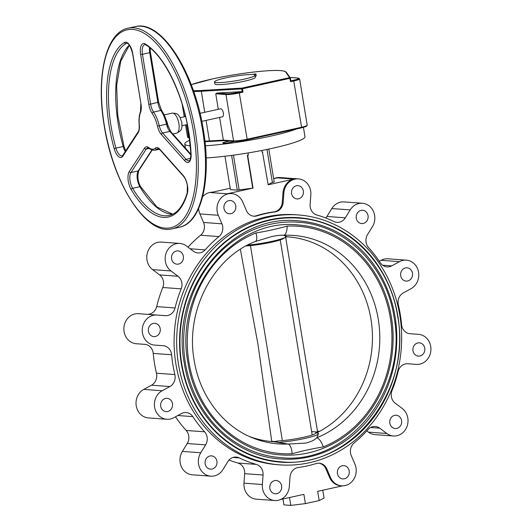 <?xml version="1.0" encoding="UTF-8"?>
<svg xmlns="http://www.w3.org/2000/svg" width="532" height="532" viewBox="0 0 532 532"><rect width="100%" height="100%" fill="white"/><g stroke="black" fill="none" stroke-linecap="round" stroke-linejoin="round"><path stroke-width="0.8" d="M271.739 441.287L274.765 441.513L272.85 441.653A102.669 92.122 -85.8 0 1 272.717 441.64A102.669 92.122 -85.8 0 1 249.255 436.42M274.765 441.513L277.804 441.001L276.66 442.119L272.59 441.633M285.784 236.986L287.692 236.846A102.669 92.122 -85.8 0 1 287.825 236.853A102.669 92.122 -85.8 0 1 370.97 319.293A102.669 92.122 -85.8 0 1 319.552 431.379L317.724 432.057L311.985 431.638M286.256 236.328L286.236 236.261A25.337 2.893 170.7 0 1 286.256 236.328A25.337 2.893 170.7 0 1 285.498 237.225L283.283 238.615A22.836 2.607 170.7 0 1 246.077 245.917M285.498 237.225A25.337 2.893 170.7 0 1 272.404 241.249A25.337 2.893 170.7 0 1 247.633 245.086M287.134 226.093A113.994 102.284 -85.8 0 1 390.308 317.777A113.994 102.284 -85.8 0 1 323.296 446.913A9.583 3.87 -112.1 0 0 316.859 437.736A104.505 93.765 94.2 0 0 378.292 319.36A104.505 93.765 94.2 0 0 283.709 235.304C281.049 235.038 277.026 235.47 271.646 236.594L255.101 241.601A9.583 3.87 -112.1 0 0 255.313 241.535L255.313 241.535A9.583 3.87 -112.1 0 0 255.925 232.963C266.512 231.254 276.913 228.966 287.134 226.093A9.583 4.209 87.4 0 1 283.709 235.304L286.236 236.261M323.296 446.913C312.71 448.622 302.309 450.91 292.088 453.776A9.583 4.209 87.4 0 0 288.251 444.034L305.468 443.123C310.814 441.873 314.612 440.077 316.859 437.736L318.535 433.487A25.337 2.893 170.7 0 1 318.548 433.553A25.337 2.893 170.7 0 1 304.703 438.468A25.337 2.893 170.7 0 1 277.664 442.478L288.251 444.034A104.505 93.765 94.2 0 1 251.796 437.53C222.436 425.607 199.626 395.349 194.153 360.231C185.143 311.107 213.146 257.468 255.313 241.535L255.4 241.488M185.349 362.877A118.031 105.901 94.2 0 0 280.929 457.646C347.775 465.254 408.39 389.71 394.019 317.039C386.432 265.894 345.029 224.817 298.292 222.23A118.031 105.901 94.2 0 0 185.349 362.877M281.129 454.913A115.291 103.447 94.2 0 0 391.452 317.531A115.291 103.447 94.2 0 0 298.093 224.956C233.129 217.495 173.851 291.263 187.909 362.392C195.337 412.406 235.709 452.406 281.129 454.913M181.718 363.675A122.141 109.592 94.2 0 0 280.623 461.743C349.79 469.616 412.519 391.446 397.643 316.241C389.796 263.313 346.95 220.813 298.598 218.127A122.141 109.592 94.2 0 0 181.718 363.675M280.829 459.01A119.401 107.132 94.2 0 0 395.083 316.726A119.401 107.132 94.2 0 0 298.392 220.86C231.107 213.133 169.721 289.534 184.278 363.19C191.972 414.987 233.787 456.416 280.829 459.01M397.883 316.114A122.566 109.971 -85.8 0 1 280.597 462.168A122.566 109.971 -85.8 0 1 181.339 363.762A122.566 109.971 -85.8 0 1 298.625 217.708A122.566 109.971 -85.8 0 1 397.883 316.114M318.535 433.487L315.755 432.649L317.724 432.057M317.444 431.219L319.552 431.379C318.016 432.09 317.378 432.662 317.631 433.108M315.755 432.649A22.836 2.607 170.7 0 1 303.426 437.317A22.836 2.607 170.7 0 1 277.804 441.001M276.66 442.119L277.664 442.478M286.11 236.727L287.692 236.846M271.799 441.746L257.914 343.965L240.358 249.315M250.452 245.578L282.379 440.656M285.564 236.521L317.524 431.685M312.171 434.877L280.244 239.912M234.253 141.439A6.165 0.705 170.7 0 1 231.573 142.184A6.165 0.705 170.7 0 1 222.775 142.975A6.165 0.705 170.7 0 1 226.147 141.785A6.165 0.705 170.7 0 1 229.864 141.113M223.992 208.451A6.657 5.972 94.2 0 0 229.385 213.798A6.657 5.972 94.2 0 0 235.756 205.864A6.657 5.972 94.2 0 0 230.363 200.517A6.657 5.972 94.2 0 0 223.992 208.451M171.59 258.845A6.657 5.972 94.2 0 0 176.983 264.191A6.657 5.972 94.2 0 0 183.354 256.258A6.657 5.972 94.2 0 0 177.961 250.911A6.657 5.972 94.2 0 0 171.59 258.845M148.435 331.25A6.657 5.972 94.2 0 0 153.828 336.596A6.657 5.972 94.2 0 0 160.199 328.663A6.657 5.972 94.2 0 0 154.805 323.316A6.657 5.972 94.2 0 0 148.435 331.25M160.717 406.275A6.657 5.972 94.2 0 0 166.11 411.615A6.657 5.972 94.2 0 0 172.481 403.682A6.657 5.972 94.2 0 0 167.088 398.342A6.657 5.972 94.2 0 0 160.717 406.275M205.159 463.804A6.657 5.972 94.2 0 0 210.546 469.151A6.657 5.972 94.2 0 0 216.916 461.217A6.657 5.972 94.2 0 0 211.53 455.871A6.657 5.972 94.2 0 0 205.159 463.804M269.844 488.436A6.657 5.972 94.2 0 0 275.23 493.782A6.657 5.972 94.2 0 0 281.601 485.849A6.657 5.972 94.2 0 0 276.214 480.502A6.657 5.972 94.2 0 0 269.844 488.436M337.441 473.566A6.657 5.972 94.2 0 0 342.827 478.906A6.657 5.972 94.2 0 0 349.198 470.973A6.657 5.972 94.2 0 0 343.812 465.633A6.657 5.972 94.2 0 0 337.441 473.566M389.836 423.173A6.657 5.972 94.2 0 0 395.229 428.519A6.657 5.972 94.2 0 0 401.6 420.586A6.657 5.972 94.2 0 0 396.207 415.239A6.657 5.972 94.2 0 0 389.836 423.173M412.998 350.768A6.657 5.972 94.2 0 0 418.385 356.108A6.657 5.972 94.2 0 0 424.755 348.174A6.657 5.972 94.2 0 0 419.369 342.834A6.657 5.972 94.2 0 0 412.998 350.768M400.709 275.742A6.657 5.972 94.2 0 0 406.102 281.089A6.657 5.972 94.2 0 0 412.473 273.155A6.657 5.972 94.2 0 0 407.08 267.809A6.657 5.972 94.2 0 0 400.709 275.742M356.274 218.206A6.657 5.972 94.2 0 0 361.667 223.553A6.657 5.972 94.2 0 0 368.038 215.62A6.657 5.972 94.2 0 0 362.644 210.273A6.657 5.972 94.2 0 0 356.274 218.206M399.851 315.549A125.299 112.432 94.2 0 0 298.379 214.941A125.299 112.432 94.2 0 0 178.473 364.26A125.299 112.432 94.2 0 0 279.945 464.868A125.299 112.432 94.2 0 0 399.851 315.549M298.379 214.941L295.812 214.748A125.299 112.432 94.2 0 0 175.906 364.068A125.299 112.432 94.2 0 0 277.378 464.675L279.945 464.868M178.014 276.268A10.268 9.217 -85.8 0 1 181.838 282.805A10.268 9.217 -85.8 0 1 181.173 288.856A128.724 115.497 94.2 0 0 175.061 307.962A10.268 9.217 -85.8 0 1 165.412 315.669L156.893 315.044A15.062 13.513 94.2 0 0 142.303 329.069A15.062 13.513 94.2 0 0 154.679 345.088L163.191 345.714A10.268 9.217 -85.8 0 1 171.51 353.966A10.268 9.217 -85.8 0 1 171.61 354.758A128.724 115.497 94.2 0 0 174.855 374.555A10.268 9.217 -85.8 0 1 175.008 375.339A10.268 9.217 -85.8 0 1 169.881 386.545L162.154 390.747A15.062 13.513 94.2 0 0 154.626 407.18A15.062 13.513 94.2 0 0 166.829 419.276A15.062 13.513 94.2 0 0 173.711 417.76L181.439 413.557A10.268 9.217 -85.8 0 1 186.133 412.526A10.268 9.217 -85.8 0 1 192.857 416.629A128.724 115.497 94.2 0 0 204.587 431.811A10.268 9.217 -85.8 0 1 207.114 437.164A10.268 9.217 -85.8 0 1 205.625 444.872L200.757 452.772A15.062 13.513 94.2 0 0 210.772 476.173A15.062 13.513 94.2 0 0 222.994 469.523L227.862 461.616A10.268 9.217 -85.8 0 1 236.201 457.081A10.268 9.217 -85.8 0 1 239.22 457.892A128.724 115.497 94.2 0 0 256.291 464.389A10.268 9.217 -85.8 0 1 262.948 472.343A10.268 9.217 -85.8 0 1 263.061 475.016L262.362 484.512A15.062 13.513 94.2 0 0 274.731 500.526A15.062 13.513 94.2 0 0 289.322 486.501L290.02 477.005A10.268 9.217 -85.8 0 1 298.279 467.488A128.724 115.497 94.2 0 0 316.114 463.565A10.268 9.217 -85.8 0 1 319.227 463.206A10.268 9.217 -85.8 0 1 326.808 468.911L330.458 477.443A15.062 13.513 94.2 0 0 341.584 485.816A15.062 13.513 94.2 0 0 355.994 467.867A15.062 13.513 94.2 0 0 354.917 464.143L351.266 455.611A10.268 9.217 -85.8 0 1 354.206 442.85A128.724 115.497 94.2 0 0 368.031 429.55A10.268 9.217 -85.8 0 1 375.286 426.478A10.268 9.217 -85.8 0 1 379.782 428.187L386.804 433.48A15.062 13.513 94.2 0 0 393.394 435.987A15.062 13.513 94.2 0 0 407.811 418.039A15.062 13.513 94.2 0 0 402.205 408.45L395.176 403.163A10.268 9.217 -85.8 0 1 392.018 390.574A128.724 115.497 94.2 0 0 398.129 371.469A10.268 9.217 -85.8 0 1 407.785 363.755L416.297 364.387A15.062 13.513 94.2 0 0 430.714 346.432A15.062 13.513 94.2 0 0 418.518 334.342L409.999 333.71A10.268 9.217 -85.8 0 1 401.58 324.666A128.724 115.497 94.2 0 0 400.31 314.691A128.724 115.497 94.2 0 0 398.335 304.876A10.268 9.217 -85.8 0 1 403.316 292.886L411.037 288.683A15.062 13.513 94.2 0 0 418.564 272.244A15.062 13.513 94.2 0 0 406.368 260.155A15.062 13.513 94.2 0 0 399.479 261.671L391.752 265.867A10.268 9.217 -85.8 0 1 387.057 266.904A10.268 9.217 -85.8 0 1 380.333 262.795A128.724 115.497 94.2 0 0 368.609 247.613A10.268 9.217 -85.8 0 1 367.572 234.559L372.433 226.652A15.062 13.513 94.2 0 0 374.621 215.354A15.062 13.513 94.2 0 0 362.425 203.257A15.062 13.513 94.2 0 0 350.196 209.907L345.328 217.814A10.268 9.217 -85.8 0 1 336.995 222.349A10.268 9.217 -85.8 0 1 333.97 221.538A128.724 115.497 94.2 0 0 316.899 215.034A10.268 9.217 -85.8 0 1 310.129 204.408L310.828 194.918A15.062 13.513 94.2 0 0 310.655 190.995A15.062 13.513 94.2 0 0 298.459 178.898A15.062 13.513 94.2 0 0 283.869 192.93L283.17 202.419A10.268 9.217 -85.8 0 1 274.911 211.942A128.724 115.497 94.2 0 0 257.076 215.866A10.268 9.217 -85.8 0 1 253.964 216.225A10.268 9.217 -85.8 0 1 246.383 210.519L242.732 201.98A15.062 13.513 94.2 0 0 231.613 193.608A15.062 13.513 94.2 0 0 218.273 215.28L221.93 223.819A10.268 9.217 -85.8 0 1 222.662 226.353A10.268 9.217 -85.8 0 1 218.985 236.58A128.724 115.497 94.2 0 0 205.159 249.874A10.268 9.217 -85.8 0 1 197.904 252.953A10.268 9.217 -85.8 0 1 193.409 251.237L186.386 245.95A15.062 13.513 94.2 0 0 179.796 243.443A15.062 13.513 94.2 0 0 165.951 253.618A15.062 13.513 94.2 0 0 170.985 270.974L178.014 276.268L159.62 274.911L152.598 269.618A15.062 13.513 -85.8 0 1 147.564 252.261A15.062 13.513 -85.8 0 1 161.402 242.087L179.796 243.443M166.829 419.276L148.435 417.919A15.062 13.513 -85.8 0 1 136.239 405.823A15.062 13.513 -85.8 0 1 143.76 389.391L151.487 385.188A10.268 9.217 94.2 0 0 156.621 373.983A10.268 9.217 94.2 0 0 156.461 373.198A128.724 115.497 -85.8 0 1 153.223 353.401A10.268 9.217 94.2 0 0 153.123 352.61A10.268 9.217 94.2 0 0 144.804 344.357L136.285 343.732A15.062 13.513 -85.8 0 1 123.916 327.712A15.062 13.513 -85.8 0 1 138.5 313.687L147.018 314.312A10.268 9.217 94.2 0 0 156.674 306.605A128.724 115.497 -85.8 0 1 162.785 287.499A10.268 9.217 94.2 0 0 163.444 281.448A10.268 9.217 94.2 0 0 159.62 274.911M144.804 344.357L136.285 343.732M210.772 476.173L192.378 474.817A15.062 13.513 -85.8 0 1 182.37 451.415L187.231 443.515A10.268 9.217 94.2 0 0 188.727 435.808A10.268 9.217 94.2 0 0 186.193 430.454A128.724 115.497 -85.8 0 1 175.48 416.795M274.731 500.526L256.344 499.169A15.062 13.513 -85.8 0 1 243.975 483.156L244.673 473.66A10.268 9.217 94.2 0 0 244.554 470.986A10.268 9.217 94.2 0 0 237.897 463.033A128.724 115.497 -85.8 0 1 229.019 460.074M326.808 468.911L325.903 468.845L329.554 477.377A15.062 13.513 94.2 0 0 340.679 485.749L341.584 485.816M393.394 435.987L375.007 434.631A15.062 13.513 -85.8 0 1 368.417 432.124L366.807 430.907M187.995 247.161A128.724 115.497 -85.8 0 1 200.597 235.224A10.268 9.217 94.2 0 0 204.275 224.996A10.268 9.217 94.2 0 0 203.537 222.462L199.886 213.924A15.062 13.513 -85.8 0 1 198.616 208.531M291.589 193.582A6.657 5.972 94.2 0 0 296.982 198.928A6.657 5.972 94.2 0 0 303.353 190.988A6.657 5.972 94.2 0 0 297.96 185.648A6.657 5.972 94.2 0 0 291.589 193.582M296.397 128.997A59.91 6.85 170.7 0 1 270.256 136.239A59.91 6.85 170.7 0 1 205.399 145.775M190.403 145.894A59.91 6.85 170.7 0 1 184.75 143.972A59.91 6.85 170.7 0 1 189.804 140.222M303.453 127.401L304.976 136.697A59.91 6.85 170.7 0 1 272.231 148.322A59.91 6.85 170.7 0 1 206.163 157.931M322.784 490.211L324.068 498.078L319.187 500.585L317.671 491.335L342.595 485.849M319.187 500.585L305.401 503.611L290.805 505.4L283.935 504.895L282.964 498.969M290.805 505.4L289.514 497.533M305.401 503.611L303.892 494.368L280.69 499.475M325.903 468.845A10.268 9.217 94.2 0 0 318.774 463.186M268.8 149.06L274.193 182.024L272.377 182.423L266.978 149.439M224.963 156.242L230.429 189.638L237.299 190.143L253.046 188.109L227.177 193.794A15.062 13.513 94.2 0 1 230.708 193.542L231.613 193.608M231.613 155.411L237.299 190.143M233.448 155.164L239.114 189.744M247.985 152.963L248.351 155.218L247.347 155.337L252.707 188.082M230.203 188.262L210.599 192.571L227.177 193.794M202.645 196.694A15.062 13.513 -85.8 0 1 212.208 192.218M283.869 192.93L282.964 192.863L282.266 202.353L283.17 202.419M274.911 211.942L274.007 211.869A10.268 9.217 94.2 0 0 282.266 202.353M274.007 211.869A128.724 115.497 94.2 0 0 256.171 215.799L257.076 215.866M253.511 216.178A10.268 9.217 94.2 0 0 256.171 215.799M282.964 192.863A15.062 13.513 -85.8 0 1 294.03 179.091L268.161 184.777L262.482 152.105M261.85 150.47L262.13 152.185L262.801 152.039M253.046 188.109L247.679 155.364L248.351 155.218M268.135 184.597L272.377 182.423M262.469 152.012L262.13 152.185M294.03 179.091L277.445 177.868L273.648 178.699M274.113 178.599A15.062 13.513 -85.8 0 1 280.065 177.542L298.459 178.898M325.784 218A10.268 9.217 94.2 0 0 326.941 216.458L331.802 208.551A15.062 13.513 -85.8 0 1 344.031 201.901L362.425 203.257M379.316 261.272L381.085 260.314A15.062 13.513 -85.8 0 1 387.974 258.798L406.368 260.155M138.5 313.687L156.893 315.044M255.872 73.928L250.931 74.527A20.542 2.347 -9.3 0 0 225.701 77.911A20.542 2.347 -9.3 0 0 214.476 81.895A20.542 2.347 -9.3 0 0 243.796 79.241A20.542 2.347 -9.3 0 0 255.021 75.258A20.542 2.347 -9.3 0 0 254.243 74.773L255.872 73.928L256.198 75.943L255.214 76.455M214.476 81.895L214.808 83.91A20.542 2.347 -9.3 0 0 244.122 81.256A20.542 2.347 -9.3 0 0 255.347 77.273L255.021 75.258M290.06 77.699L290.399 78.184A0.685 0.678 144.7 0 0 289.621 77.625L285.624 71.98A0.685 0.678 -35.3 0 1 286.296 72.259L290.286 77.898M247.041 139.85L301.438 127.886L301.597 127.241A10.268 1.17 -9.3 0 0 307.21 125.246L299.622 78.929A10.268 1.17 170.7 0 1 294.01 80.917L290.578 81.675L289.621 77.625L242.04 88.093A0.685 0.459 86.6 0 0 241.708 88.897L201.309 91.265A52.036 5.945 170.7 0 1 193.708 91.517M290.026 78.317L242.452 88.784L242.04 88.093L201.641 90.46A0.685 0.459 86.6 0 0 201.309 91.265L204.747 112.285M201.794 121.349L222.403 116.814A4.11 1.749 -102.4 0 0 223.327 112.937A4.11 1.749 -102.4 0 0 220.634 108.787L200.032 113.323M218.286 109.306L215.753 93.805L216.983 93.053L242.153 91.63L241.708 88.897M204.926 141.14A52.036 5.945 -9.3 0 0 209.442 140.94L223.334 140.122L233.561 140.88A10.268 1.17 -9.3 0 0 247.161 139.218L246.968 139.863A9.583 1.097 170.7 0 1 234.28 141.419A0.685 0.612 -85.8 0 1 234.12 141.432L223.846 140.674L223.334 140.122L219.616 117.426M242.452 88.784L243.004 92.142L242.153 91.63M290.578 81.675L290.851 80.917L290.326 80.139M290.399 78.184L290.851 80.917M292.088 453.776A113.994 102.284 -85.8 0 1 188.913 362.093A113.994 102.284 -85.8 0 1 255.925 232.963M156.461 373.198L174.855 374.555M186.193 430.454L204.587 431.811M237.897 463.033L256.291 464.389M330.458 477.443L329.554 477.377M368.417 432.124L386.804 433.48M203.537 222.462L221.93 223.819M190.13 248.77L205.159 249.874M218.985 236.58L200.597 235.224M199.886 213.924L218.273 215.28M326.941 216.458L345.328 217.814M331.802 208.551L350.196 209.907M382.561 265.189L391.752 265.867M381.085 260.314L399.479 261.671M379.782 428.187L370.591 427.509M243.975 483.156L262.362 484.512M263.061 475.016L244.673 473.66M239.22 457.892L233.089 457.44M182.37 451.415L200.757 452.772M205.625 444.872L187.231 443.515M192.857 416.629L177.828 415.525M143.76 389.391L162.154 390.747M169.881 386.545L151.487 385.188M171.61 354.758L153.223 353.401M156.674 306.605L175.061 307.962M181.173 288.856L162.785 287.499M152.598 269.618L170.985 270.974M285.624 71.98A51.351 5.865 -9.3 0 0 212.468 78.922A51.351 5.865 -9.3 0 0 191.227 84.694L212.428 78.929C231.746 74.793 249.914 72.086 266.944 70.809C276.155 70.191 282.173 70.377 284.992 71.368L286.296 72.259M193.429 90.706A51.351 5.865 -9.3 0 0 201.641 90.46M166.13 119.9A10.268 4.382 77.6 0 1 167.972 125.911A10.268 4.382 77.6 0 1 168.099 126.762M140.78 186.925A1.37 0.758 149.2 0 0 139.876 186.705A10.268 4.382 77.6 0 1 138.207 170.918A1.37 1.144 33.1 0 0 138.865 170.479C137.116 176.192 137.755 181.671 140.78 186.925L156.933 207.008L172.8 214.19M172.74 214.223A89.01 37.958 77.6 0 1 139.876 186.705L132.614 188.301A89.01 37.958 -102.4 0 0 169.276 215.44C177.09 213.671 183.068 206.183 187.198 192.976A1.37 0.984 16.5 0 0 187.297 193.628A90.38 38.543 77.6 0 1 131.138 189.492A11.638 4.961 77.6 0 1 129.249 171.597L144.544 148.122A11.638 4.961 77.6 0 1 148.8 147.663A1.37 1.091 129 0 0 149.146 148.461L151.939 150.051L154.925 150.237A22.251 9.49 77.6 0 0 156.967 149.153L158.656 148.78M149.086 148.415L146.24 149.04L130.952 172.514L138.207 170.918L151.833 150.011M160.039 149.898L157.911 148.647A10.268 4.382 -102.4 0 0 156.967 149.153A1.37 1.204 48.1 0 1 155.337 148.149A11.638 4.961 77.6 0 1 159.853 149.253A1.37 0.984 138.3 0 0 160.039 149.898L183.487 176.232A1.37 0.984 138.3 0 1 183.301 175.587A11.638 4.961 77.6 0 1 187.483 185.655A11.638 4.961 77.6 0 1 187.297 193.628M149.146 148.461L147.723 147.903A10.268 4.382 -102.4 0 0 146.24 149.04A1.37 1.144 -146.9 0 1 144.544 148.122M129.249 171.597A1.37 1.144 -146.9 0 0 130.952 172.514A10.268 4.382 -102.4 0 0 132.614 188.301A1.37 0.758 149.2 0 0 131.138 189.492M148.8 147.663A20.881 8.904 -102.4 0 0 155.337 148.149M159.853 149.253L183.301 175.587M190.988 155.125L169.874 131.424A1.37 0.984 -41.7 0 1 170.785 131.657L190.968 154.32M190.642 158.343L186.067 159.354L162.619 133.02A1.37 0.984 138.3 0 0 161.296 134.43A11.638 4.961 77.6 0 1 157.479 126.177L166.509 124.142A22.251 9.49 -102.4 0 0 160.824 110.45L153.562 112.046A22.251 9.49 77.6 0 1 159.248 125.745A10.268 4.382 -102.4 0 0 162.619 133.02L169.874 131.424A10.268 4.382 77.6 0 1 166.509 124.142L167.281 124.003C166.017 118.729 164.175 114.294 161.741 110.689A1.37 0.851 -34.5 0 0 160.824 110.45A10.268 4.382 77.6 0 1 157.878 102.516L149.725 52.715A10.268 4.382 77.6 0 1 149.525 47.514M158.483 102.21L150.616 104.119A10.268 4.382 -102.4 0 0 153.562 112.046A1.37 0.851 -34.5 0 0 152.145 113.323A11.638 4.961 77.6 0 1 148.807 104.339L150.616 104.119L142.463 54.311L150.47 52.449L158.629 102.25L161.741 110.689M150.33 52.409L150.17 48.04M184.744 160.757A1.37 0.984 138.3 0 1 186.067 159.354A10.268 4.382 -102.4 0 0 189.106 160.83C188.913 159.766 190.03 163.982 190.961 154.154A1.37 0.465 -2.6 0 0 191.121 154.36A11.638 4.961 77.6 0 1 184.744 160.757L161.296 134.43M190.961 154.154L188.587 131.663C182.589 93.007 163.79 55.295 145.801 44.894L144.777 44.615A10.268 4.382 -102.4 0 0 142.463 54.311L140.648 54.537A11.638 4.961 77.6 0 1 145.309 43.996A90.38 38.543 77.6 0 1 188.734 131.703A90.38 38.543 77.6 0 1 191.121 154.36M145.801 44.894A1.37 1.144 -58.4 0 1 145.309 43.996M157.479 126.177A20.881 8.904 -102.4 0 0 152.145 113.323M148.807 104.339L140.648 54.537M123.876 146.559L123.191 146.519A89.01 37.958 77.6 0 1 129.283 45.1M125.319 151.487A10.268 4.382 77.6 0 1 123.191 146.519L115.936 148.115A10.268 4.382 -102.4 0 0 122.087 155.883L122.919 155.178A1.37 1.144 -146.9 0 0 122.852 156.195A11.638 4.961 77.6 0 1 114.2 148.687A90.38 38.543 77.6 0 1 124.548 42.46A11.638 4.961 77.6 0 1 132.814 53.958L140.967 103.76A11.638 4.961 77.6 0 1 140.528 112.471A1.37 1.051 -158 0 1 140.468 111.687C139.138 115.131 138.706 119.467 139.171 124.701C139.291 128.664 138.972 131.005 138.207 131.703L122.919 155.178M127.095 43.291L126.124 43.504A89.01 37.958 -102.4 0 0 115.936 148.115L114.2 148.687M132.814 53.958L132.668 53.912C129.103 40.851 126.443 43.604 126.689 43.285A10.268 4.382 -102.4 0 0 126.124 43.504A1.37 1.23 -120.4 0 1 124.548 42.46M132.668 53.912L140.967 103.76M140.528 112.471A20.881 8.904 -102.4 0 0 139.324 124.84A1.37 0.352 174.8 0 1 139.171 124.701M139.324 124.84A11.638 4.961 77.6 0 1 138.147 132.721A1.37 1.144 -146.9 0 1 138.207 131.703M138.147 132.721L122.852 156.195M193.555 132.062A101.339 43.218 -102.4 0 0 132.668 29.42A101.339 43.218 -102.4 0 0 104.319 125.479A101.339 43.218 -102.4 0 0 165.206 228.122A101.339 43.218 -102.4 0 0 193.555 132.062M128.072 28.196A102.709 43.804 77.6 0 1 195.37 131.843A102.709 43.804 77.6 0 1 172.215 228.813C146.327 235.909 113.077 183.52 104.172 125.432C95.833 76.488 105.828 32.366 128.072 28.196L135.334 26.6C161.216 19.498 194.473 71.893 203.377 129.974C211.716 178.925 201.721 223.048 179.477 227.217A102.709 43.804 -102.4 0 0 202.626 130.24A102.709 43.804 -102.4 0 0 135.334 26.6M172.135 113.15C179.291 113.336 177.695 115.191 179.716 116.721L181.858 122.453C181.964 129.096 182.463 130.034 176.544 133.213A10.268 4.382 -102.4 0 0 178.858 123.517A10.268 4.382 -102.4 0 0 172.135 113.15L164.142 114.905M216.983 93.053L226.472 93.758A9.583 1.097 -9.3 0 0 239.161 92.202L241.94 91.59M307.21 125.246L306.445 126.37L301.438 127.886L247.001 139.863C241.575 140.987 237.279 141.512 234.12 141.432A0.685 0.612 -85.8 0 1 233.561 140.88L225.98 94.563A0.685 0.612 -85.8 0 1 226.472 93.758M243.004 92.142L239.573 92.9A10.268 1.17 170.7 0 1 225.98 94.563L215.753 93.805M239.161 92.202L247.161 139.218L301.597 127.241L293.598 80.226A9.583 1.097 -9.3 0 0 297.847 78.051L289.987 77.473M206.077 120.405L209.442 140.94A0.685 0.459 86.6 0 0 210 141.479L223.819 140.667M290.838 80.837L293.598 80.226M298.193 78.091A0.685 0.612 94.2 0 0 297.847 78.051M189.545 138.14L187.577 137.229A10.268 1.17 -9.3 0 0 188.641 137.569A0.685 0.612 94.2 0 0 189.359 138.107M186.532 124.707L188.641 137.569L189.478 137.628M184.557 112.644L185.203 116.581M241.887 88.186L242.479 91.797M280.597 462.168L280.065 462.128M298.625 217.708L298.1 217.668M184.75 143.972L185.422 148.089M152.139 150.11L138.865 170.479M159.387 149.259L154.925 150.237M187.198 192.976L187.344 185.608C186.586 181.498 185.302 178.373 183.487 176.232M170.785 131.657L167.281 124.003M129.389 45.24L120.737 61.193L116.634 85.619L117.758 115.311L123.983 146.453L125.732 150.862M140.827 103.713L140.468 111.687M179.477 227.217L172.215 228.813M176.544 133.213L172.893 134.017M180.275 117.665L185.528 116.515M182.044 125.692L187.297 124.535M223.872 140.674L204.986 141.705M289.967 77.446L298.006 78.038L299.622 78.929M182.177 104.232L184.232 116.801M185.562 124.92L187.577 137.229"/></g></svg>
